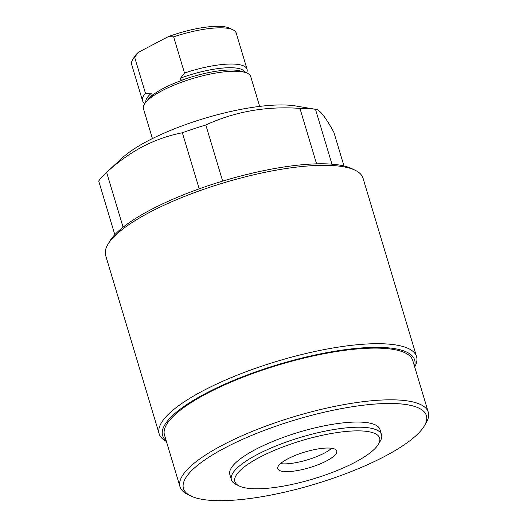 <?xml version="1.0" encoding="UTF-8"?>
<svg xmlns="http://www.w3.org/2000/svg" width="527" height="527" viewBox="0 0 527 527"><rect width="100%" height="100%" fill="white"/><g stroke="black" fill="none" stroke-linecap="round" stroke-linejoin="round"><path stroke-width="0.79" d="M326.509 460.934A30.79 8.155 163.3 0 0 336.74 450.987A30.79 8.155 163.3 0 0 318.532 448.859A30.79 8.155 163.3 0 0 287.986 458.734A30.79 8.155 163.3 0 0 277.755 468.681A30.79 8.155 163.3 0 0 295.963 470.809A30.79 8.155 163.3 0 0 326.509 460.934M280.483 463.635A30.79 8.155 163.3 0 0 324.184 453.18A30.79 8.155 163.3 0 0 331.687 448.273M259.969 457.133A75.578 20.013 163.3 0 0 239.218 485.98A75.578 20.013 163.3 0 0 354.533 462.535A75.578 20.013 163.3 0 0 378.439 444.215A75.578 20.013 163.3 0 0 343.979 431.679A75.578 20.013 163.3 0 0 259.969 457.133M239.218 485.98L235.925 484.366A78.378 20.757 -16.7 0 1 231.399 479.774A78.378 20.757 -16.7 0 1 257.44 454.445A78.378 20.757 -16.7 0 1 335.192 429.314A78.378 20.757 -16.7 0 1 381.548 434.722A78.378 20.757 -16.7 0 1 380.296 441.053L378.439 444.215M225.596 447.542A126.809 33.583 163.3 0 0 190.781 495.947A126.809 33.583 163.3 0 0 384.249 456.613A126.809 33.583 163.3 0 0 424.36 425.869A126.809 33.583 163.3 0 0 366.555 404.841A126.809 33.583 163.3 0 0 225.596 447.542M190.781 495.947L187.487 494.333A129.609 34.321 -16.7 0 1 180.003 486.737A129.609 34.321 -16.7 0 1 223.066 444.854A129.609 34.321 -16.7 0 1 351.634 403.307A129.609 34.321 -16.7 0 1 428.286 412.246A129.609 34.321 -16.7 0 1 426.224 422.707L424.36 425.869M381.548 434.722L379.993 429.551A78.378 20.757 163.3 0 0 333.644 424.143A78.378 20.757 163.3 0 0 255.891 449.274A78.378 20.757 163.3 0 0 229.851 474.603L231.399 479.774M107.778 244.568L109.636 241.399A131.566 34.841 -16.7 0 1 151.256 209.509A131.566 34.841 -16.7 0 1 351.983 168.693L355.277 170.313A134.365 35.579 163.3 0 0 150.281 211.992A134.365 35.579 163.3 0 0 107.778 244.568A134.365 35.579 163.3 0 0 105.637 255.411L159.161 433.807A134.365 35.579 -16.7 0 1 203.797 390.388A134.365 35.579 -16.7 0 1 337.089 347.313A134.365 35.579 -16.7 0 1 416.554 356.588A134.365 35.579 -16.7 0 1 414.696 366.944M414.492 366.278A131.566 34.841 163.3 0 0 346.746 349.467A131.566 34.841 163.3 0 0 206.327 393.076A131.566 34.841 163.3 0 0 166.216 440.763M166.413 441.428A134.365 35.579 -16.7 0 1 159.161 433.807M343.966 165.946L333.881 132.31C325.416 116.79 319.283 109.109 315.489 109.28L295.634 105.96A102.956 27.266 163.3 0 0 148.206 140.722A102.956 27.266 163.3 0 0 122.145 158.008L105.604 173.317A125.966 33.359 163.3 0 0 98.714 181.038L114.814 234.693M199.193 188.844L182.362 132.758C168.68 135.419 155.458 140.03 142.705 146.598C129.945 153.403 117.916 161.993 106.632 172.382A125.966 33.359 163.3 0 0 105.604 173.317M428.286 412.246L412.773 360.54A129.609 34.321 163.3 0 0 336.121 351.595A129.609 34.321 163.3 0 0 207.552 393.149A129.609 34.321 163.3 0 0 164.49 435.025L180.003 486.737M316.582 163.851L299.942 108.391A125.966 33.359 163.3 0 1 315.489 109.28L331.951 164.167M299.942 108.391C266.379 106.006 235.009 111.54 205.826 124.991L222.657 181.11M106.632 172.382L123.087 227.216M205.826 124.991A125.966 33.359 163.3 0 0 182.362 132.758M416.554 356.588L363.031 178.185A134.365 35.579 163.3 0 0 355.277 170.313M246.583 72.924A54.584 14.453 163.3 0 0 247.058 69.254A54.584 14.453 163.3 0 0 184.503 73.036L180.629 78.082L180.023 79.669L182.296 80.17A52.252 13.84 163.3 0 0 163.64 88.24A52.252 13.84 163.3 0 0 150.814 96.645L152.217 94.221L150.946 93.615L145.505 93.444A54.584 14.453 163.3 0 0 142.494 100.624A54.584 14.453 163.3 0 0 144.912 103.424M259.666 106.401L250.727 76.606A55.987 14.828 163.3 0 0 245.444 72.522A55.987 14.828 163.3 0 0 162.079 90.69A55.987 14.828 163.3 0 0 145.643 102.469A55.987 14.828 163.3 0 0 143.476 108.786L152.415 138.575M247.058 69.254L236.201 33.056A54.584 14.453 163.3 0 0 233.046 29.855A54.584 14.453 163.3 0 0 173.647 36.837L184.503 73.036M145.505 93.444L134.642 57.245A54.584 14.453 163.3 0 0 132.501 60.025A54.584 14.453 163.3 0 0 131.631 64.426L142.494 100.624M132.501 60.025L134.365 56.857A51.784 13.715 -16.7 0 1 138.469 52.252L168.265 36.659A51.784 13.715 -16.7 0 1 229.752 28.241L233.046 29.855M168.265 36.659L173.647 36.837M134.642 57.245L138.469 52.252M151.321 96.125A51.936 13.755 163.3 0 0 148.522 98.957L145.643 102.469M245.444 72.522L241.102 71.178A51.936 13.755 163.3 0 0 181.663 80.249M245.035 72.397A51.758 13.709 163.3 0 0 180.629 78.082M150.946 93.615A51.758 13.709 163.3 0 0 145.913 102.139"/></g></svg>
